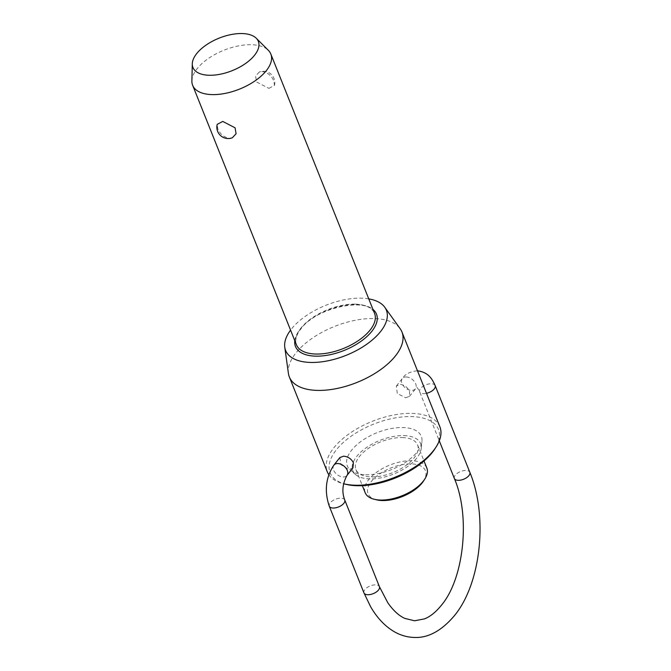 <?xml version="1.0" encoding="UTF-8"?>
<svg xmlns="http://www.w3.org/2000/svg" width="671" height="671" viewBox="0 0 671 671"><rect width="100%" height="100%" fill="white"/><g stroke="black" fill="none" stroke-linecap="round" stroke-linejoin="round"><path stroke-width="0.5" stroke-dasharray="3.35 2.52" d="M191.881 80.889A42.105 20.952 158.2 0 1 251.44 44.722A42.105 20.952 158.2 0 1 268.341 50.308M232.359 137.765L229.482 138.251C224.106 137.412 220.205 134.242 217.781 128.74L217.203 124.37M268.903 88.362L274.447 85.427L273.869 81.057C271.445 75.555 267.544 72.384 262.168 71.545L259.291 72.032L255.559 76.058L256.574 81.988L268.903 88.362M402.298 437.576A33.198 16.523 158.2 0 1 417.58 444.915A33.198 16.523 158.2 0 1 405.141 466.077A33.198 16.523 158.2 0 1 371.214 476.913A33.198 16.523 158.2 0 1 355.924 469.574A33.198 16.523 158.2 0 1 368.362 448.413A33.198 16.523 158.2 0 1 402.298 437.576M426.84 468.056A33.198 16.523 -21.8 0 0 411.549 460.717A33.198 16.523 -21.8 0 0 377.622 471.554A33.198 16.523 -21.8 0 0 365.183 492.715M365.661 474.741A39.841 19.828 -21.8 0 0 421.967 441.451A39.841 19.828 -21.8 0 0 402.969 427.536A39.841 19.828 -21.8 0 0 358.549 443.305A39.841 19.828 -21.8 0 0 350.363 470.094A39.841 19.828 -21.8 0 0 365.661 474.741M403.85 435.605A36.519 18.176 158.2 0 1 421.271 448.362A36.519 18.176 158.2 0 1 369.654 478.876A36.519 18.176 158.2 0 1 355.63 474.615A36.519 18.176 158.2 0 1 363.137 450.056A36.519 18.176 158.2 0 1 403.85 435.605M346.127 484.361A58.352 29.038 158.2 0 1 340.012 445.636A58.352 29.038 158.2 0 1 411.633 416.574A58.352 29.038 158.2 0 1 434.875 448.865M439.874 426.798A60.625 30.17 -21.8 0 0 411.96 413.395A60.625 30.17 -21.8 0 0 350.002 433.181A60.625 30.17 -21.8 0 0 327.289 471.822M328.798 474.674A60.625 30.17 -21.8 0 0 343.586 483.749M376.506 499.82A30.925 15.391 158.2 0 1 373.261 479.295A30.925 15.391 158.2 0 1 411.222 463.896A30.925 15.391 158.2 0 1 423.544 481.006M368.756 298.872A54.25 26.999 -21.8 0 0 361.384 298.176A54.25 26.999 -21.8 0 0 290.568 330.14M288.413 373.411A60.625 30.17 158.2 0 1 314.976 336.423A60.625 30.17 158.2 0 1 374.032 318.566A60.625 30.17 158.2 0 1 400.159 328.715M352.921 467.913L348.954 469.608L341.019 464.777L339.845 457.58M405.712 397.769L409.453 396.376L409.62 391.579C407.674 387.377 404.579 384.969 400.344 384.349L396.376 386.043L397.316 393.541L405.712 397.769M406.173 376.976A8.337 5.469 38.3 0 1 414.326 381.497A8.337 5.469 38.3 0 1 415.399 388.853A8.337 5.469 38.3 0 1 411.541 390.405A8.337 5.469 38.3 0 1 403.38 385.884A8.337 5.469 38.3 0 1 402.315 378.519A8.337 5.469 38.3 0 1 406.173 376.976M435.16 385.59A8.337 4.152 -21.8 0 0 431.319 383.753A8.337 4.152 -21.8 0 0 420.558 388.509A8.337 4.152 -21.8 0 0 419.677 391.789A8.337 4.152 -21.8 0 0 423.518 393.625A8.337 4.152 -21.8 0 0 426.479 393.315M363.95 592.887A8.337 4.152 158.2 0 1 364.831 589.616A8.337 4.152 158.2 0 1 375.592 584.86A8.337 4.152 158.2 0 1 379.425 586.697M454.359 478.482A8.337 4.152 158.2 0 1 455.24 475.202A8.337 4.152 158.2 0 1 466.001 470.446A8.337 4.152 158.2 0 1 469.834 472.292M333.898 465.095A8.337 5.469 -141.7 0 0 334.963 472.459A8.337 5.469 -141.7 0 0 343.124 476.972A8.337 5.469 -141.7 0 0 346.982 475.429M344.751 500.004A8.337 4.152 -21.8 0 0 340.91 498.159A8.337 4.152 -21.8 0 0 330.149 502.915A8.337 4.152 -21.8 0 0 329.268 506.194M355.211 304.148A42.105 20.952 158.2 0 1 374.586 313.458C371.533 296.691 316.628 306.169 300.793 329.084C297.656 332.531 294.208 340.155 296.406 344.726A42.105 20.952 158.2 0 1 300.851 328.178A42.105 20.952 158.2 0 1 355.211 304.148M294.787 340.683A43.615 21.707 158.2 0 1 300.096 329.36A43.615 21.707 158.2 0 1 356.402 304.475A43.615 21.707 158.2 0 1 372.967 309.406M396.376 386.035L402.315 378.519C404.873 374.242 409.864 371.667 417.261 370.795L417.479 370.795M409.453 396.376L416.666 387.435C416.943 387.024 417.949 388.475 419.677 391.789L439.295 440.839M417.58 444.915L424.013 460.985M421.271 448.362L421.967 441.451M274.447 85.427A11.365 11.365 0 0 0 259.291 72.032M355.63 474.615L350.363 470.094M355.924 469.574L362.357 485.645"/><path stroke-width="1.01" d="M256.238 38.222L268.341 50.308A42.105 20.952 158.2 0 1 270.824 54.032A42.105 20.952 158.2 0 1 255.055 80.864A42.105 20.952 158.2 0 1 212.019 94.603A42.105 20.952 158.2 0 1 192.644 85.301A42.105 20.952 158.2 0 1 191.881 80.889L192.3 63.795A35.211 17.521 -21.8 0 0 209.151 75.261A35.211 17.521 -21.8 0 0 247.867 61.766A35.211 17.521 -21.8 0 0 256.238 38.222A35.211 17.521 -21.8 0 0 242.114 33.55A35.211 17.521 -21.8 0 0 192.3 63.795M217.203 124.37L222.755 121.426L235.076 127.8L236.091 133.739L232.359 137.765A11.365 11.365 0 0 1 217.203 124.361M362.357 485.645L365.183 492.715A33.198 16.523 -21.8 0 0 374.284 499.283A33.198 16.523 -21.8 0 0 380.465 500.054A33.198 16.523 -21.8 0 0 424.777 479.086A33.198 16.523 -21.8 0 0 426.84 468.056L424.013 460.985M436.116 446.945L434.875 448.865A58.352 29.038 158.2 0 1 356.997 485.712A58.352 29.038 158.2 0 1 346.127 484.361L343.904 483.825A60.625 30.17 -21.8 0 0 355.202 485.225A60.625 30.17 -21.8 0 0 436.116 446.945A60.625 30.17 -21.8 0 0 439.874 426.798L401.946 331.96A60.625 30.17 158.2 0 1 379.232 370.602A60.625 30.17 158.2 0 1 317.266 390.396A60.625 30.17 158.2 0 1 289.36 376.993A60.625 30.17 158.2 0 1 288.413 373.411L284.772 347.251A54.25 26.999 -21.8 0 0 310.589 362.449A54.25 26.999 -21.8 0 0 368.522 342.956A54.25 26.999 -21.8 0 0 384.76 307.259A54.25 26.999 -21.8 0 0 368.756 298.872M289.36 376.993L327.289 471.822A60.625 30.17 -21.8 0 0 328.798 474.674M424.777 479.086L423.544 481.006A30.925 15.391 158.2 0 1 382.26 500.541A30.925 15.391 158.2 0 1 376.506 499.82L374.284 499.283M384.76 307.259L400.159 328.715A60.625 30.17 158.2 0 1 401.946 331.96M333.898 465.095L339.845 457.58L343.577 456.179C347.997 456.574 351.269 458.763 353.391 462.73L352.921 467.913L346.982 475.429A8.337 5.469 -141.7 0 0 345.917 468.073A8.337 5.469 -141.7 0 0 337.756 463.552A8.337 5.469 -141.7 0 0 333.898 465.095C325.745 477.383 324.202 491.08 329.268 506.194A8.337 4.152 -21.8 0 0 333.11 508.031A8.337 4.152 -21.8 0 0 343.871 503.275A8.337 4.152 -21.8 0 0 344.751 500.004L379.425 586.697A8.337 4.152 158.2 0 1 378.545 589.977A8.337 4.152 158.2 0 1 367.783 594.732A8.337 4.152 158.2 0 1 363.95 592.887L370.518 606.534C376.959 617.765 384.835 626.127 394.137 631.629C400.47 635.286 407.129 637.232 414.116 637.45C428.073 638.18 441.543 630.874 454.535 615.525C481.216 583.107 488.06 515.949 469.834 472.292A8.337 4.152 158.2 0 1 468.954 475.571A8.337 4.152 158.2 0 1 458.192 480.327A8.337 4.152 158.2 0 1 454.359 478.482C470.648 516.318 463.887 578.771 441.451 605.183C435.932 612.036 430.279 616.607 424.5 618.888L414.552 620.784L404.722 618.368C398.784 615.643 393.131 610.425 387.779 602.717L379.425 586.697M290.568 330.14A54.25 26.999 -21.8 0 0 284.772 347.251M426.479 393.315A8.337 4.152 -21.8 0 0 434.28 388.87A8.337 4.152 -21.8 0 0 435.16 385.59L469.834 472.292M270.824 54.032L374.586 313.458A42.105 20.952 158.2 0 1 370.14 330.006A42.105 20.952 158.2 0 1 315.789 354.036A42.105 20.952 158.2 0 1 296.406 344.726L192.644 85.301M372.967 309.406A43.615 21.707 158.2 0 1 371.877 331.264A43.615 21.707 158.2 0 1 324.076 355.714A43.615 21.707 158.2 0 1 294.787 340.683M417.261 370.795C428.4 372.145 432.158 378.863 435.16 385.59M329.268 506.194L363.95 592.887M344.751 500.004C341.69 492.162 342.436 483.967 346.982 475.429M439.295 440.839L454.359 478.482"/></g></svg>
